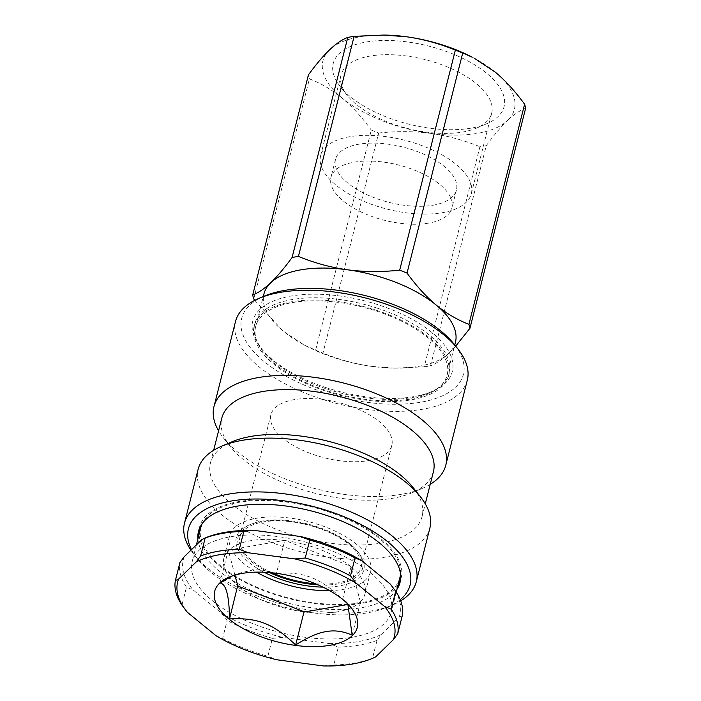 <?xml version="1.0" encoding="UTF-8"?>
<svg xmlns="http://www.w3.org/2000/svg" width="701" height="701" viewBox="0 0 701 701"><rect width="100%" height="100%" fill="white"/><g stroke="black" fill="none" stroke-linecap="round" stroke-linejoin="round"><path stroke-width="0.53" stroke-dasharray="3.5 2.63" d="M368.568 460.601A62.371 28.522 -165.8 0 0 391.806 445.424A62.371 28.522 -165.8 0 0 361.269 410.584A62.371 28.522 -165.8 0 0 294.113 399.649A62.371 28.522 -165.8 0 0 270.875 414.826A62.371 28.522 -165.8 0 0 301.421 449.674A62.371 28.522 -165.8 0 0 368.568 460.601M272.277 572.831A62.371 28.522 14.2 0 1 239.926 537.159A62.371 28.522 14.2 0 1 307.389 524.812A62.371 28.522 14.2 0 1 360.857 567.766A62.371 28.522 14.2 0 1 337.619 582.934A62.371 28.522 14.2 0 1 315.432 583.758M428.346 223.163A62.371 28.522 14.2 0 1 361.339 212.088A62.371 28.522 14.2 0 1 330.977 177.327A62.371 28.522 14.2 0 1 398.44 164.98A62.371 28.522 14.2 0 1 451.908 207.934A62.371 28.522 14.2 0 1 428.346 223.163M199.163 529.229A103.958 47.537 14.2 0 1 199.61 526.959A103.958 47.537 14.2 0 1 326.964 510.696A103.958 47.537 14.2 0 1 401.165 577.966A103.958 47.537 14.2 0 1 400.481 580.174M398.072 584.906A103.958 47.537 14.2 0 1 288.724 598.549A103.958 47.537 14.2 0 1 199.031 534.548M400.508 573.917A102.653 46.949 -165.8 0 0 346.101 518.687A102.653 46.949 -165.8 0 0 239.12 502.302A102.653 46.949 -165.8 0 0 202.116 523.717M200.872 527.283A102.653 46.949 -165.8 0 0 288.873 597.971A102.653 46.949 -165.8 0 0 399.903 577.642M269.605 572.586A64.194 29.354 14.2 0 1 250.721 524.322A64.194 29.354 14.2 0 1 262.078 521.097A64.194 29.354 14.2 0 1 357.466 551.337A64.194 29.354 14.2 0 1 317.895 584.8M377.059 310.508A100.313 45.88 -165.8 0 0 254.165 326.202A100.313 45.88 -165.8 0 0 340.16 395.285A100.313 45.88 -165.8 0 0 448.666 375.421A100.313 45.88 -165.8 0 0 377.059 310.508M409.84 399.158A98.753 45.162 14.2 0 1 303.752 381.624A98.753 45.162 14.2 0 1 255.672 326.587A98.753 45.162 14.2 0 1 362.496 307.029A98.753 45.162 14.2 0 1 447.15 375.035A98.753 45.162 14.2 0 1 409.84 399.158M326.237 387.679A102.916 47.063 14.2 0 1 261.044 348.143A102.916 47.063 14.2 0 1 296.803 295.209A102.916 47.063 14.2 0 1 425.901 327.875A102.916 47.063 14.2 0 1 432.175 391.447A102.916 47.063 14.2 0 1 326.237 387.679M377.629 308.274A100.313 45.88 -165.8 0 0 254.726 323.967A100.313 45.88 -165.8 0 0 262.787 350.334A100.313 45.88 -165.8 0 0 326.333 388.871A100.313 45.88 -165.8 0 0 429.599 392.551A100.313 45.88 -165.8 0 0 449.227 373.177A100.313 45.88 -165.8 0 0 377.629 308.274M264.067 296.208A114.351 52.295 -165.8 0 0 323.319 392.271A114.351 52.295 -165.8 0 0 437.503 397.853A114.351 52.295 -165.8 0 0 454.222 344.322M467.304 380.135A119.547 54.669 14.2 0 1 320.856 398.843A119.547 54.669 14.2 0 1 235.518 321.487M430.212 484.347A119.547 54.669 14.2 0 1 422.37 488.36A119.547 54.669 14.2 0 1 299.309 483.979A119.547 54.669 14.2 0 1 223.575 438.055A119.547 54.669 14.2 0 1 218.581 430.791M190.917 550.215A119.547 54.669 -165.8 0 0 194.098 554.57A119.547 54.669 -165.8 0 0 269.824 600.494A119.547 54.669 -165.8 0 0 392.884 604.867A119.547 54.669 -165.8 0 0 400.727 600.862M400.262 599.67A114.351 52.295 14.2 0 1 387.732 607.075A114.351 52.295 14.2 0 1 270.025 602.886A114.351 52.295 14.2 0 1 197.586 558.96A114.351 52.295 14.2 0 1 191.522 549.637M429.888 528.011A119.547 54.669 14.2 0 1 283.432 546.719A119.547 54.669 14.2 0 1 198.103 469.363M396.932 589.392A103.958 47.537 14.2 0 1 272.68 598.707A103.958 47.537 14.2 0 1 197.901 539.025M413.31 487.808A109.154 49.92 14.2 0 1 422.081 516.506A109.154 49.92 14.2 0 1 288.356 533.584A109.154 49.92 14.2 0 1 210.449 462.949A109.154 49.92 14.2 0 1 231.803 441.875M433.42 471.694A109.154 49.92 14.2 0 1 412.057 492.768A109.154 49.92 14.2 0 1 299.695 488.772A109.154 49.92 14.2 0 1 230.55 446.835A109.154 49.92 14.2 0 1 221.788 418.138M315.625 350.149A111.748 51.103 -165.8 0 0 322.977 353.085L378.671 132.997A111.748 51.103 14.2 0 1 371.311 130.071L315.625 350.149L303.927 344.857L283.046 331.021L254.77 300.343M424.228 366.833A111.748 51.103 -165.8 0 0 430.572 365.764L486.257 145.685A111.748 51.103 14.2 0 1 479.922 146.754L424.228 366.833L394.584 368.13L371.968 366.421C355.495 364.143 339.17 359.692 322.977 353.085M253.736 298.95L309.43 78.871A111.748 51.103 14.2 0 1 308.414 74.876M309.43 78.871C321.032 83.323 331.888 89.702 342.009 98A98.753 45.162 14.2 0 1 329.733 49.675A98.753 45.162 14.2 0 1 384.998 35.076M472.045 57.096A98.753 45.162 14.2 0 1 495.3 72.159A98.753 45.162 14.2 0 1 507.577 120.484C513.991 114.429 520.002 110.337 525.627 108.234M455.676 346.154L448.614 353.506C442.217 359.552 436.206 363.644 430.572 365.764M486.257 145.685C494.03 135.056 501.136 126.653 507.577 120.484A98.753 45.162 14.2 0 1 430.931 133.409C447.448 135.705 463.773 140.156 479.922 146.754M378.671 132.997C396.968 131.078 414.387 131.218 430.931 133.409A98.753 45.162 14.2 0 1 342.009 98C352.095 106.412 361.865 117.102 371.311 130.071M432.876 205.235A62.371 28.522 -165.8 0 0 456.439 190.006A62.371 28.522 -165.8 0 0 402.97 147.052A62.371 28.522 -165.8 0 0 335.507 159.407A62.371 28.522 -165.8 0 0 365.869 194.159A62.371 28.522 -165.8 0 0 432.876 205.235M462.362 132.086A77.706 35.532 -165.8 0 0 476.514 128.108A77.706 35.532 -165.8 0 0 491.716 113.106A77.706 35.532 -165.8 0 0 453.889 69.802A77.706 35.532 -165.8 0 0 370.408 56.01A77.706 35.532 -165.8 0 0 341.054 74.981A77.706 35.532 -165.8 0 0 347.293 95.415A77.706 35.532 -165.8 0 0 462.362 132.086M366.527 41.955A88.098 40.29 14.2 0 1 479.572 67.979A88.098 40.29 14.2 0 1 486.818 123.7A88.098 40.29 14.2 0 1 340.318 86.635A88.098 40.29 14.2 0 1 366.527 41.955M350.001 136.669A77.706 35.532 -165.8 0 0 320.646 155.64A77.706 35.532 -165.8 0 0 358.474 198.944A77.706 35.532 -165.8 0 0 441.945 212.745A77.706 35.532 -165.8 0 0 471.309 193.765A77.706 35.532 -165.8 0 0 433.481 150.461A77.706 35.532 -165.8 0 0 350.001 136.669M455.431 342.325A98.753 45.162 14.2 0 1 448.614 353.506A98.753 45.162 14.2 0 1 418.12 366.439A98.753 45.162 14.2 0 1 393.349 368.113A98.753 45.162 14.2 0 1 371.968 366.421A98.753 45.162 14.2 0 1 306.302 346.084A98.753 45.162 14.2 0 1 283.046 331.021A98.753 45.162 14.2 0 1 263.953 293.877M329.663 590.645A72.764 33.28 -165.8 0 0 370.592 571.657A72.764 33.28 -165.8 0 0 356.231 544.046A72.764 33.28 -165.8 0 0 281.013 517.198A72.764 33.28 -165.8 0 0 229.507 535.958L223.838 558.364A72.764 33.28 -165.8 0 1 228.386 550.583L228.973 550.013A72.764 33.28 -165.8 0 0 228.386 550.583L234.914 575.074M219.948 583.013L228.263 550.136M232.487 575.836L236.991 573.751L257.03 568.993L276.483 573.199L284.799 540.322L285.631 540.646A72.764 33.28 -165.8 0 0 284.089 540.445L228.973 550.013A72.764 33.28 -165.8 0 1 284.089 540.445L284.799 540.322M276.483 573.199C304.646 571.771 320.199 577.904 342.596 599.267L351.035 566.837A72.764 33.28 -165.8 0 0 350.088 566.066L285.631 540.646A72.764 33.28 -165.8 0 1 350.088 566.066L350.912 566.39M304.663 611.982A72.764 33.28 -165.8 0 0 359.788 602.413A72.764 33.28 -165.8 0 0 360.375 601.835L360.498 602.29L348.011 604.455M342.596 599.267L346.443 601.861L347.836 604.096M360.375 601.835L351.035 566.837A72.764 33.28 -165.8 0 1 364.923 594.062A72.764 33.28 -165.8 0 1 360.375 601.835M352.174 635.167L360.498 602.29M223.838 558.364A72.764 33.28 -165.8 0 0 237.718 585.58M238.673 586.36A72.764 33.28 -165.8 0 0 303.13 611.78M322.916 587.114A65.754 30.073 -165.8 0 0 358.509 552.651A65.754 30.073 -165.8 0 0 260.807 521.675A65.754 30.073 -165.8 0 0 249.17 524.979A65.754 30.073 -165.8 0 0 264.093 572.226M229.507 535.958A72.764 33.28 -165.8 0 0 243.86 563.569A72.764 33.28 -165.8 0 0 256.478 572.13M402.269 615.793L399.088 617.195L381.344 634.475L377.033 640.363L372.494 658.283L373.826 657.775M186.51 611.184L187.412 612.306M216.013 635.719L222.62 638.427L227.15 620.499L221.682 613.314L193.082 589.9L186.466 587.193L181.936 605.112M323.441 665.95L333.799 665.004L338.329 647.084L329.111 643.544L282.766 637.402L272.409 638.348L267.87 656.267L277.097 659.807M222.62 638.427A114.351 52.295 -165.8 0 0 267.87 656.267M333.799 665.004A114.351 52.295 -165.8 0 0 372.494 658.283M272.409 638.348A114.351 52.295 14.2 0 1 227.15 620.499M186.466 587.193A114.351 52.295 14.2 0 1 179.912 562.623M221.682 613.314A111.748 51.103 -165.8 0 0 282.766 637.402M184.232 556.734A111.748 51.103 -165.8 0 0 193.082 589.9M205.191 537.982A111.748 51.103 -165.8 0 0 201.967 539.463M399.088 617.195A111.748 51.103 -165.8 0 0 391.14 585.151M377.033 640.363A114.351 52.295 14.2 0 1 338.329 647.084M329.111 643.544A111.748 51.103 -165.8 0 0 381.344 634.475M352.927 637.121A102.653 46.949 -165.8 0 0 391.176 612.148A102.653 46.949 -165.8 0 0 340.914 554.806A102.653 46.949 -165.8 0 0 230.392 536.808A102.653 46.949 -165.8 0 0 192.135 561.781A102.653 46.949 -165.8 0 0 242.406 619.132A102.653 46.949 -165.8 0 0 352.927 637.121M270.875 414.826L239.926 537.159M391.806 445.424L360.857 567.766M429.599 392.551L432.175 391.447M262.787 350.334L261.044 348.143M448.666 375.421L449.227 373.177M254.165 326.202L254.726 323.967M387.732 607.075L392.884 604.867M197.586 558.96L194.098 554.57M422.081 516.506L425.279 503.844M210.449 462.949L213.647 450.296M412.057 492.768L422.37 488.36M230.55 446.835L223.575 438.055M400.034 582.443L401.165 577.966M198.479 531.446L199.61 526.959M335.507 159.407L330.977 177.327M456.439 190.006L451.908 207.934M476.514 128.108L486.818 123.7M347.293 95.415L340.318 86.635M341.054 74.981L320.646 155.64M491.716 113.106L471.309 193.765M393.349 368.113L394.584 368.13M306.302 346.084L303.927 344.857M447.15 375.035L454.756 344.997M255.672 326.587L263.278 296.541M250.721 524.322L249.17 524.979M357.466 551.337L358.509 552.651M236.991 573.751L229.078 577.133M346.443 601.861L351.385 608.074M370.592 571.657L364.923 594.062M196.42 544.861L192.135 561.781M396.258 592.056L391.176 612.148"/><path stroke-width="1.05" d="M315.432 583.758A62.371 28.522 14.2 0 1 272.277 572.831M400.481 580.174A103.958 47.537 14.2 0 1 398.072 584.906M199.031 534.548A103.958 47.537 14.2 0 1 199.163 529.229M202.116 523.717A102.653 46.949 -165.8 0 0 200.872 527.283L196.42 544.861M396.258 592.056L399.903 577.642A102.653 46.949 -165.8 0 0 400.508 573.917M317.895 584.8A64.194 29.354 14.2 0 1 269.605 572.586M457.709 348.712L454.222 344.322A114.351 52.295 -165.8 0 0 264.067 296.208L258.914 298.407A119.547 54.669 14.2 0 1 381.975 302.779A119.547 54.669 14.2 0 1 457.709 348.712A119.547 54.669 14.2 0 1 467.304 380.135L445.766 465.28A119.547 54.669 14.2 0 1 430.212 484.347M218.581 430.791A119.547 54.669 14.2 0 1 213.971 406.624L235.518 321.487A119.547 54.669 14.2 0 1 258.914 298.407M213.971 406.624A119.547 54.669 14.2 0 1 360.428 387.925A119.547 54.669 14.2 0 1 445.766 465.28M400.727 600.862A119.547 54.669 -165.8 0 0 416.28 581.786A119.547 54.669 -165.8 0 0 330.951 504.431A119.547 54.669 -165.8 0 0 184.494 523.139A119.547 54.669 -165.8 0 0 190.917 550.215M191.522 549.637A114.351 52.295 14.2 0 1 309.027 505.491A114.351 52.295 14.2 0 1 400.262 599.67M184.494 523.139L198.103 469.363A119.547 54.669 14.2 0 1 221.498 446.283A119.547 54.669 14.2 0 1 344.559 450.655A119.547 54.669 14.2 0 1 420.285 496.588A119.547 54.669 14.2 0 1 429.888 528.011L416.28 581.786M197.901 539.025A103.958 47.537 14.2 0 1 198.479 531.446A103.958 47.537 14.2 0 1 325.834 515.182A103.958 47.537 14.2 0 1 400.034 582.443A103.958 47.537 14.2 0 1 396.932 589.392M221.498 446.283L231.803 441.875A109.154 49.92 14.2 0 1 344.165 445.871A109.154 49.92 14.2 0 1 413.31 487.808L420.285 496.588M213.647 450.296L221.788 418.138A109.154 49.92 14.2 0 1 355.503 401.06A109.154 49.92 14.2 0 1 433.42 471.694L425.279 503.844M469.933 328.313A111.748 51.103 -165.8 0 0 468.916 324.318L524.611 104.23A111.748 51.103 14.2 0 1 525.627 108.234L469.933 328.313L455.676 346.154M407.036 273.11A111.748 51.103 -165.8 0 0 399.675 270.183L455.37 50.104A111.748 51.103 14.2 0 1 462.721 53.031L407.036 273.11C416.508 286.113 426.278 296.803 436.337 305.18C446.423 313.47 457.28 319.849 468.916 324.318M298.424 256.435A111.748 51.103 -165.8 0 0 292.089 257.504L347.775 37.416A111.748 51.103 14.2 0 1 354.119 36.347L298.424 256.435C314.618 263.041 330.942 267.493 347.416 269.78C363.907 271.97 381.326 272.102 399.675 270.183M347.775 37.416C342.158 39.528 336.138 43.62 329.733 49.675C323.292 55.843 316.186 64.238 308.414 74.876L252.719 294.955A111.748 51.103 -165.8 0 0 253.736 298.95L254.77 300.343M252.719 294.955C258.354 292.834 264.373 288.742 270.77 282.696C277.184 276.553 284.291 268.159 292.089 257.504M383.762 35.05L384.998 35.076A98.753 45.162 14.2 0 1 406.378 36.759L383.762 35.05L354.119 36.347M455.37 50.104C439.22 43.506 422.887 39.054 406.378 36.759A98.753 45.162 14.2 0 1 472.045 57.096L462.721 53.031M524.611 104.23C515.156 91.261 505.386 80.571 495.3 72.159L474.419 58.323M263.278 296.541L263.953 293.877A98.753 45.162 14.2 0 1 270.77 282.696A98.753 45.162 14.2 0 1 347.416 269.78A98.753 45.162 14.2 0 1 436.337 305.18A98.753 45.162 14.2 0 1 455.431 342.325L454.756 344.997M347.836 604.096L352.174 635.167C343.183 631.18 334.473 629.997 326.044 631.619C317.702 632.907 307.564 637.367 295.638 644.981C273.241 623.618 257.688 617.485 229.525 618.913C229.209 595.552 226.02 583.582 219.948 583.013L232.487 575.836M229.525 618.913L237.718 585.58A72.764 33.28 -165.8 0 0 238.191 585.975A72.764 33.28 -165.8 0 0 238.673 586.36L237.841 586.027M234.914 575.074L237.718 585.58M303.13 611.78A72.764 33.28 -165.8 0 0 304.663 611.982L238.673 586.36M295.638 644.981L303.954 612.104M304.663 611.982L348.011 604.455M264.093 572.226A65.754 30.073 -165.8 0 0 322.916 587.114M256.478 572.13A72.764 33.28 -165.8 0 0 329.663 590.645M329.882 645.306A73.544 33.63 -165.8 0 0 351.385 608.074A73.544 33.63 -165.8 0 0 229.078 577.133A73.544 33.63 -165.8 0 0 235.299 623.767A73.544 33.63 -165.8 0 0 329.882 645.306M375.675 656.881A111.748 51.103 14.2 0 1 372.459 658.362L375.675 656.881L393.419 639.601L397.73 633.713L402.269 615.793A114.351 52.295 14.2 0 0 395.714 591.223L391.176 609.151L384.569 606.444A111.748 51.103 14.2 0 1 393.419 639.601M384.569 606.444L355.968 583.03L350.491 575.836L355.03 557.917L361.637 560.625L390.238 584.038L395.714 591.223M294.884 558.934L248.54 552.791L239.313 549.26L243.852 531.332L254.209 530.385L300.554 536.528L309.772 540.068L305.242 557.996L294.884 558.934A111.748 51.103 14.2 0 1 355.968 583.03M196.298 561.869L178.562 579.14L175.373 580.551L179.912 562.623L184.232 556.734L201.967 539.463L205.156 538.053L200.617 555.981L196.298 561.869A111.748 51.103 14.2 0 1 248.54 552.791M372.459 658.362A111.748 51.103 14.2 0 1 323.441 665.95L277.097 659.807A111.748 51.103 14.2 0 1 216.013 635.719L187.412 612.306A111.748 51.103 14.2 0 1 186.624 611.342A111.748 51.103 14.2 0 1 178.562 579.14M175.373 580.551A114.351 52.295 -165.8 0 0 181.936 605.112L186.51 611.184M239.313 549.26A114.351 52.295 -165.8 0 0 200.617 555.981M350.491 575.836A114.351 52.295 -165.8 0 0 305.242 557.996M397.73 633.713A114.351 52.295 -165.8 0 0 391.176 609.151M205.156 538.053A114.351 52.295 14.2 0 1 243.852 531.332M309.772 540.068A114.351 52.295 14.2 0 1 355.03 557.917M254.209 530.385A111.748 51.103 -165.8 0 0 205.191 537.982L203.816 538.57M361.637 560.625A111.748 51.103 -165.8 0 0 300.554 536.528M391.14 585.151A111.748 51.103 -165.8 0 0 391.018 585.002A111.748 51.103 -165.8 0 0 390.238 584.038"/></g></svg>
